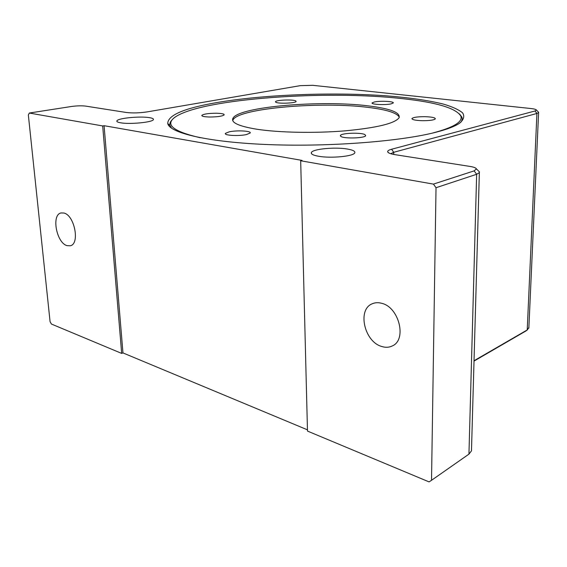 <?xml version="1.0" encoding="UTF-8"?>
<svg xmlns="http://www.w3.org/2000/svg" width="567" height="567" viewBox="0 0 567 567"><rect width="100%" height="100%" fill="white"/><g stroke="black" fill="none" stroke-linecap="round" stroke-linejoin="round"><path stroke-width="0.85" d="M381.754 346.494C364.326 341.83 357.04 309.547 372.236 303.784C375.12 302.523 378.281 302.36 381.711 303.31C399.062 307.158 407.127 339.739 392.35 345.92C389.132 347.5 385.595 347.691 381.754 346.494M67.097 245.653C56.473 243.037 51.172 214.602 61.087 212.944L63.915 213.029C74.575 215.205 80.11 244.072 70.28 245.773L67.097 245.653M318.519 156.251C313.062 155.266 310.695 154.004 311.411 152.466C312.892 148.972 334.927 146.888 347.181 149.001C352.894 149.964 355.424 151.247 354.772 152.856C353.617 156.329 330.738 158.526 318.519 156.251M120.537 122.784C117.653 122.274 116.455 121.607 116.937 120.792C118.142 118.113 140.34 116.022 149.475 117.66C152.523 118.156 153.82 118.836 153.352 119.687C152.452 122.323 129.609 124.52 120.537 122.784M436.852 131.998C402.152 141.233 331.156 146.945 270.119 144.656C208.968 142.402 169.59 133.103 167.747 123.542C167.775 115.229 184.048 108.247 216.566 102.613C263.549 94.561 331.397 91.96 385.61 95.773C408.821 97.559 428.05 100.324 443.281 104.059C452.239 106.702 458.66 109.622 462.559 112.826C464.791 116.15 463.82 119.594 459.646 123.152C455.209 126.214 447.611 129.163 436.852 131.998M171.567 128.206L169.994 125.505C169.505 123.542 170.27 121.6 172.297 119.68M368.415 105.901C321.581 99.87 239.373 106.603 233.037 118.099C230.571 122.479 238.466 126.186 256.738 129.219C278.929 132.657 315.018 133.365 345.239 130.835C376.92 127.809 394.859 123.457 399.055 117.787C400.6 112.564 390.387 108.602 368.415 105.901M399.296 117.234C397.134 112.953 386.843 109.679 368.422 107.425C321.609 101.337 239.437 108.12 233.108 119.715L232.732 120.551M229.302 131.813C237.034 130.091 251.883 130.949 250.146 133.047L246.447 134.556C238.728 136.335 223.561 135.442 225.439 133.351L229.302 131.813M341.05 136.541L340.406 135.485C341.242 133.032 360.91 132.324 364.921 134.592L365.68 135.69C364.978 138.164 344.743 138.865 341.05 136.541M422.429 120.707C415.455 120.459 411.968 119.729 411.975 118.51C413.386 117.291 417.673 116.674 424.832 116.674C431.778 116.908 435.286 117.638 435.343 118.872C433.968 120.091 429.666 120.7 422.429 120.707M391.081 103.881C385.213 105.249 370.698 104.47 372.143 102.875L374.426 101.968C380.315 100.635 394.589 101.387 393.257 102.988L391.081 103.881M295.712 100.891L296.116 101.5C295.655 103.215 278.277 103.881 275.817 102.266L275.47 101.691C276.03 99.976 293.026 99.317 295.712 100.891M216.417 113.23C221.775 113.386 224.362 113.946 224.171 114.91C222.299 116.256 217.423 116.958 209.549 117.008C204.184 116.845 201.618 116.285 201.845 115.328C203.766 113.981 208.628 113.28 216.417 113.23M200.179 137.717C172.453 131.275 164.324 124.251 175.798 116.653C203.822 98.389 327.251 90.018 402.882 98.701C436.732 102.4 456.045 108.191 460.836 116.072C463.019 121.834 453.565 127.511 432.472 133.082M459.546 113.974L461.892 117.128C462.537 118.864 462.112 120.636 460.617 122.444M436.023 187.72L431.522 480.299L429.07 481.893L307.484 431.076L300.68 160.766L302.076 160.411L104.087 125.697L122.961 352.915L121.678 353.411L51.427 324.048L50.073 321.666L28.35 114.981L29.321 113.039L71.492 106.483C76.899 105.753 81.605 105.625 85.61 106.1L126.228 112.472C132.508 113.216 139.489 113.024 147.172 111.89L300.255 85.652L312.743 85.319L530.974 108.538C534.227 108.907 536.042 109.403 536.41 110.019L535 110.983L391.563 149.256C388.742 150.021 387.459 150.893 387.693 151.864C388.161 152.998 390.585 153.933 394.979 154.649L469.951 166.422C473.778 167.045 475.94 167.875 476.429 168.909L474.132 170.873L433.422 184.112L436.023 187.72L476.649 174.282L479.356 172.623L479.413 171.872L478.307 170.773M307.456 429.829L122.961 352.915M474.019 361.087L525.765 331.071M390.706 153.707L393.739 152.289L536.921 113.464L538.607 112.599L538.225 111.876M121.678 353.411L102.691 125.945L29.321 113.039M528.876 327.492L527.225 329.944L474.033 360.732M471.524 449.184L471.475 450.857L468.944 454.139L431.522 480.299M102.691 125.945L104.087 125.697M433.422 184.112L300.68 160.766M468.944 454.139L476.649 174.282L474.132 170.873M393.732 154.437L393.739 152.289L391.563 149.256M525.255 331.411L527.225 329.944L536.921 113.464L535 110.983M311.439 153.593L311.411 152.466M117 121.551L116.937 120.792M167.747 123.542L169.994 125.505M233.037 118.099L233.108 119.715M340.406 135.485L340.413 136.023M411.975 118.51L411.968 118.886M460.836 116.072L461.892 117.128M201.866 115.753L201.845 115.328M476.429 168.909L479.413 171.872M387.693 151.864L388.813 152.941M536.41 110.019L538.622 112.28M538.607 112.599L528.848 328.158M479.356 172.623L471.475 450.857M525.616 331.178L527.664 329.661"/></g></svg>
